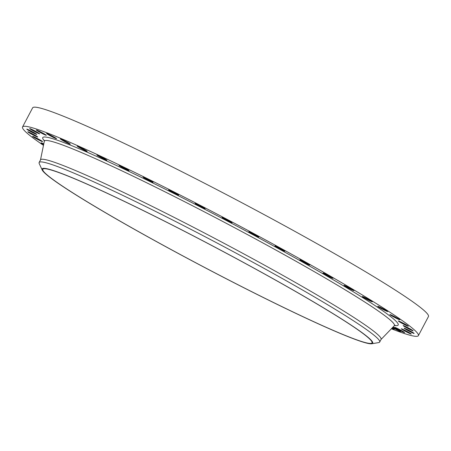 <?xml version="1.0" encoding="UTF-8"?>
<svg xmlns="http://www.w3.org/2000/svg" width="451" height="451" viewBox="0 0 451 451"><rect width="100%" height="100%" fill="white"/><g stroke="black" fill="none" stroke-linecap="round" stroke-linejoin="round"><path stroke-width="0.68" d="M392.347 327.764A5.637 0.344 27.8 0 1 394.326 329.129A5.637 0.344 27.8 0 1 392.19 328.311A5.637 0.344 27.8 0 1 391.936 328.193M43.476 145.357A223.735 13.66 27.8 0 1 22.55 126.962L32.624 107.851A223.735 13.66 27.8 0 1 174.357 167.919A223.735 13.66 27.8 0 1 393.12 288.702A223.735 13.66 27.8 0 1 428.45 316.546L418.376 335.657A223.735 13.66 27.8 0 1 391.367 328.779M22.55 126.962A223.735 13.66 27.8 0 1 164.282 187.03A223.735 13.66 27.8 0 1 383.046 307.808A223.735 13.66 27.8 0 1 418.376 335.657M42.191 169.993L39.243 163.617A192.487 11.749 27.8 0 1 39.136 162.501L40.545 159.829A192.487 11.749 27.8 0 1 162.478 211.508A192.487 11.749 27.8 0 1 350.692 315.424A192.487 11.749 27.8 0 1 381.084 339.377L379.68 342.05A192.487 11.749 27.8 0 1 378.699 342.591L371.771 343.758A186.883 11.41 27.8 0 1 247.971 289.852A186.883 11.41 27.8 0 1 71.602 192.171A186.883 11.41 27.8 0 1 42.191 169.993A186.883 11.41 27.8 0 1 154.191 215.939A186.883 11.41 27.8 0 1 343.211 319.973A186.883 11.41 27.8 0 1 371.771 343.758M39.136 162.501A192.487 11.749 27.8 0 1 161.075 214.18A192.487 11.749 27.8 0 1 349.283 318.09A192.487 11.749 27.8 0 1 379.68 342.05M72.183 192.442A186.083 11.36 27.8 0 1 42.8 169.283A186.083 11.36 27.8 0 1 160.68 219.242A186.083 11.36 27.8 0 1 342.63 319.697A186.083 11.36 27.8 0 1 372.013 342.856A186.083 11.36 27.8 0 1 254.133 292.896A186.083 11.36 27.8 0 1 72.183 192.442M67.543 143.035A5.637 0.344 27.8 0 1 60.321 138.885A5.637 0.344 27.8 0 1 63.072 139.99A5.637 0.344 27.8 0 1 70.294 144.14A5.637 0.344 27.8 0 1 67.543 143.035M83.768 149.929A5.637 0.344 27.8 0 1 77.206 146.107A5.637 0.344 27.8 0 1 80.611 147.539A5.637 0.344 27.8 0 1 87.178 151.361A5.637 0.344 27.8 0 1 83.768 149.929M102.777 158.487A5.637 0.344 27.8 0 1 96.903 155.014A5.637 0.344 27.8 0 1 101.001 156.79A5.637 0.344 27.8 0 1 106.876 160.268A5.637 0.344 27.8 0 1 102.777 158.487M124.183 168.527A5.637 0.344 27.8 0 1 119.019 165.416A5.637 0.344 27.8 0 1 123.822 167.558A5.637 0.344 27.8 0 1 128.986 170.67A5.637 0.344 27.8 0 1 124.183 168.527M147.545 179.842A5.637 0.344 27.8 0 1 143.091 177.108A5.637 0.344 27.8 0 1 148.605 179.628A5.637 0.344 27.8 0 1 153.058 182.362A5.637 0.344 27.8 0 1 147.545 179.842M172.395 192.211A5.637 0.344 27.8 0 1 168.64 189.848A5.637 0.344 27.8 0 1 174.858 192.746A5.637 0.344 27.8 0 1 178.607 195.108A5.637 0.344 27.8 0 1 172.395 192.211M198.22 205.368A5.637 0.344 27.8 0 1 195.142 203.384A5.637 0.344 27.8 0 1 202.031 206.648A5.637 0.344 27.8 0 1 205.115 208.638A5.637 0.344 27.8 0 1 198.22 205.368M224.502 219.056A5.637 0.344 27.8 0 1 222.061 217.427A5.637 0.344 27.8 0 1 229.587 221.058A5.637 0.344 27.8 0 1 232.028 222.687A5.637 0.344 27.8 0 1 224.502 219.056M250.7 232.998A5.637 0.344 27.8 0 1 248.845 231.707A5.637 0.344 27.8 0 1 251.748 232.891A5.637 0.344 27.8 0 1 256.952 235.67A5.637 0.344 27.8 0 1 258.812 236.961A5.637 0.344 27.8 0 1 255.909 235.777A5.637 0.344 27.8 0 1 250.7 232.998M276.283 246.9A5.637 0.344 27.8 0 1 274.947 245.919A5.637 0.344 27.8 0 1 278.177 247.266A5.637 0.344 27.8 0 1 283.578 250.198A5.637 0.344 27.8 0 1 284.914 251.179A5.637 0.344 27.8 0 1 281.683 249.831A5.637 0.344 27.8 0 1 276.283 246.9M300.727 260.486A5.637 0.344 27.8 0 1 299.836 259.782A5.637 0.344 27.8 0 1 303.41 261.298A5.637 0.344 27.8 0 1 308.918 264.337A5.637 0.344 27.8 0 1 309.809 265.041A5.637 0.344 27.8 0 1 306.24 263.525A5.637 0.344 27.8 0 1 300.727 260.486M323.542 273.475A5.637 0.344 27.8 0 1 323.012 273.013A5.637 0.344 27.8 0 1 326.93 274.698A5.637 0.344 27.8 0 1 332.455 277.805A5.637 0.344 27.8 0 1 332.985 278.273A5.637 0.344 27.8 0 1 329.067 276.581A5.637 0.344 27.8 0 1 323.542 273.475M344.254 285.613A5.637 0.344 27.8 0 1 344 285.342A5.637 0.344 27.8 0 1 348.262 287.208A5.637 0.344 27.8 0 1 353.714 290.331A5.637 0.344 27.8 0 1 353.967 290.596A5.637 0.344 27.8 0 1 349.705 288.73A5.637 0.344 27.8 0 1 344.254 285.613M362.446 296.64A5.637 0.344 27.8 0 1 362.367 296.516A5.637 0.344 27.8 0 1 366.99 298.568A5.637 0.344 27.8 0 1 372.261 301.651A5.637 0.344 27.8 0 1 372.34 301.775A5.637 0.344 27.8 0 1 367.723 299.723A5.637 0.344 27.8 0 1 362.446 296.64M377.752 306.336A5.637 0.344 27.8 0 1 377.746 306.308A5.637 0.344 27.8 0 1 382.724 308.546A5.637 0.344 27.8 0 1 387.719 311.54A5.637 0.344 27.8 0 1 387.719 311.568A5.637 0.344 27.8 0 1 382.741 309.33A5.637 0.344 27.8 0 1 377.752 306.336M43.651 144.512A5.637 0.344 27.8 0 1 41.131 142.837A5.637 0.344 27.8 0 1 41.154 142.82A5.637 0.344 27.8 0 1 43.781 143.892M389.85 314.51A5.637 0.344 27.8 0 1 395.155 316.946A5.637 0.344 27.8 0 1 399.795 319.782A5.637 0.344 27.8 0 1 399.766 319.793A5.637 0.344 27.8 0 1 394.467 317.357A5.637 0.344 27.8 0 1 389.827 314.522A5.637 0.344 27.8 0 1 389.85 314.51M42.422 141.631A5.637 0.344 27.8 0 1 36.886 139.015A5.637 0.344 27.8 0 1 32.602 136.371A5.637 0.344 27.8 0 1 32.754 136.365A5.637 0.344 27.8 0 1 38.29 138.981A5.637 0.344 27.8 0 1 42.574 141.625A5.637 0.344 27.8 0 1 42.422 141.631M398.504 320.982A5.637 0.344 27.8 0 1 404.034 323.598A5.637 0.344 27.8 0 1 408.324 326.248A5.637 0.344 27.8 0 1 408.172 326.248A5.637 0.344 27.8 0 1 402.636 323.638A5.637 0.344 27.8 0 1 398.351 320.988A5.637 0.344 27.8 0 1 398.504 320.982M37.394 136.98A5.637 0.344 27.8 0 1 31.733 134.24A5.637 0.344 27.8 0 1 27.799 131.782A5.637 0.344 27.8 0 1 28.176 131.844A5.637 0.344 27.8 0 1 33.836 134.584A5.637 0.344 27.8 0 1 37.766 137.042A5.637 0.344 27.8 0 1 37.394 136.98M403.532 325.639A5.637 0.344 27.8 0 1 409.192 328.373A5.637 0.344 27.8 0 1 413.127 330.831A5.637 0.344 27.8 0 1 412.75 330.769A5.637 0.344 27.8 0 1 407.09 328.035A5.637 0.344 27.8 0 1 403.155 325.577A5.637 0.344 27.8 0 1 403.532 325.639M36.091 134.246A5.637 0.344 27.8 0 1 30.403 131.438A5.637 0.344 27.8 0 1 26.818 129.166A5.637 0.344 27.8 0 1 27.511 129.347A5.637 0.344 27.8 0 1 33.194 132.154A5.637 0.344 27.8 0 1 36.785 134.426A5.637 0.344 27.8 0 1 36.091 134.246M404.835 328.367A5.637 0.344 27.8 0 1 410.517 331.175A5.637 0.344 27.8 0 1 414.108 333.447A5.637 0.344 27.8 0 1 413.415 333.266A5.637 0.344 27.8 0 1 407.732 330.459A5.637 0.344 27.8 0 1 404.141 328.187A5.637 0.344 27.8 0 1 404.835 328.367M38.544 133.49A5.637 0.344 27.8 0 1 32.923 130.666A5.637 0.344 27.8 0 1 29.67 128.58A5.637 0.344 27.8 0 1 30.769 128.924A5.637 0.344 27.8 0 1 36.39 131.754A5.637 0.344 27.8 0 1 39.643 133.84A5.637 0.344 27.8 0 1 38.544 133.49M402.382 329.123A5.637 0.344 27.8 0 1 408.003 331.953A5.637 0.344 27.8 0 1 411.25 334.033A5.637 0.344 27.8 0 1 410.151 333.689A5.637 0.344 27.8 0 1 404.536 330.859A5.637 0.344 27.8 0 1 401.283 328.779A5.637 0.344 27.8 0 1 402.382 329.123M44.7 134.725A5.637 0.344 27.8 0 1 39.231 131.929A5.637 0.344 27.8 0 1 36.311 130.029A5.637 0.344 27.8 0 1 37.895 130.587A5.637 0.344 27.8 0 1 43.358 133.389A5.637 0.344 27.8 0 1 46.284 135.289A5.637 0.344 27.8 0 1 44.7 134.725M396.226 327.888A5.637 0.344 27.8 0 1 401.689 330.684A5.637 0.344 27.8 0 1 404.615 332.584A5.637 0.344 27.8 0 1 403.031 332.026A5.637 0.344 27.8 0 1 397.568 329.23A5.637 0.344 27.8 0 1 394.642 327.33A5.637 0.344 27.8 0 1 396.226 327.888M54.43 137.927A5.637 0.344 27.8 0 1 49.204 135.21A5.637 0.344 27.8 0 1 46.6 133.49A5.637 0.344 27.8 0 1 48.736 134.302A5.637 0.344 27.8 0 1 53.962 137.025A5.637 0.344 27.8 0 1 56.567 138.745A5.637 0.344 27.8 0 1 54.43 137.927M393.03 327.06A6.404 0.389 27.8 0 1 397.094 329.202A6.404 0.389 27.8 0 1 400.595 331.462A6.404 0.389 27.8 0 1 392.765 327.747A6.404 0.389 27.8 0 1 392.505 327.601M392.962 327.133A5.046 0.31 27.8 0 1 396.632 329.05A5.046 0.31 27.8 0 1 399.394 330.825A5.046 0.31 27.8 0 1 393.221 327.9A5.046 0.31 27.8 0 1 392.573 327.533M392.714 327.387L395.933 329.112L392.658 327.449M393.633 327.798L396.232 329.258L393.633 327.798M394.433 327.962L396.79 329.399L394.366 328.007M396.153 328.971L395.104 328.39L396.153 328.971M395.493 328.683L397.139 329.563L395.499 328.672M396.993 329.168L396.519 328.942L396.993 329.168M393.013 327.076L393.328 327.274L392.979 327.116M399.744 331.124L399.27 330.904L399.744 331.124M399.738 330.825L399.265 330.6L399.738 330.825M392.86 327.781L393.34 328.007L392.86 327.781M396.739 329.816L397.213 330.042L396.739 329.816M400.02 331.135A6.404 0.389 -152.2 0 0 400.465 331.288M399.812 330.995L399.428 330.752M40.494 159.925L44.311 141.281A197.837 12.076 27.8 0 1 168.223 193.445A197.837 12.076 27.8 0 1 363.151 300.992A197.837 12.076 27.8 0 1 394.264 325.791L395.138 325.244M44.361 140.819A200.909 12.267 27.8 0 1 155.634 184.386A200.909 12.267 27.8 0 1 366.46 300.005A200.909 12.267 27.8 0 1 394.45 325.464M44.311 141.281L44.266 140.25M381.039 339.468L394.264 325.791"/></g></svg>
